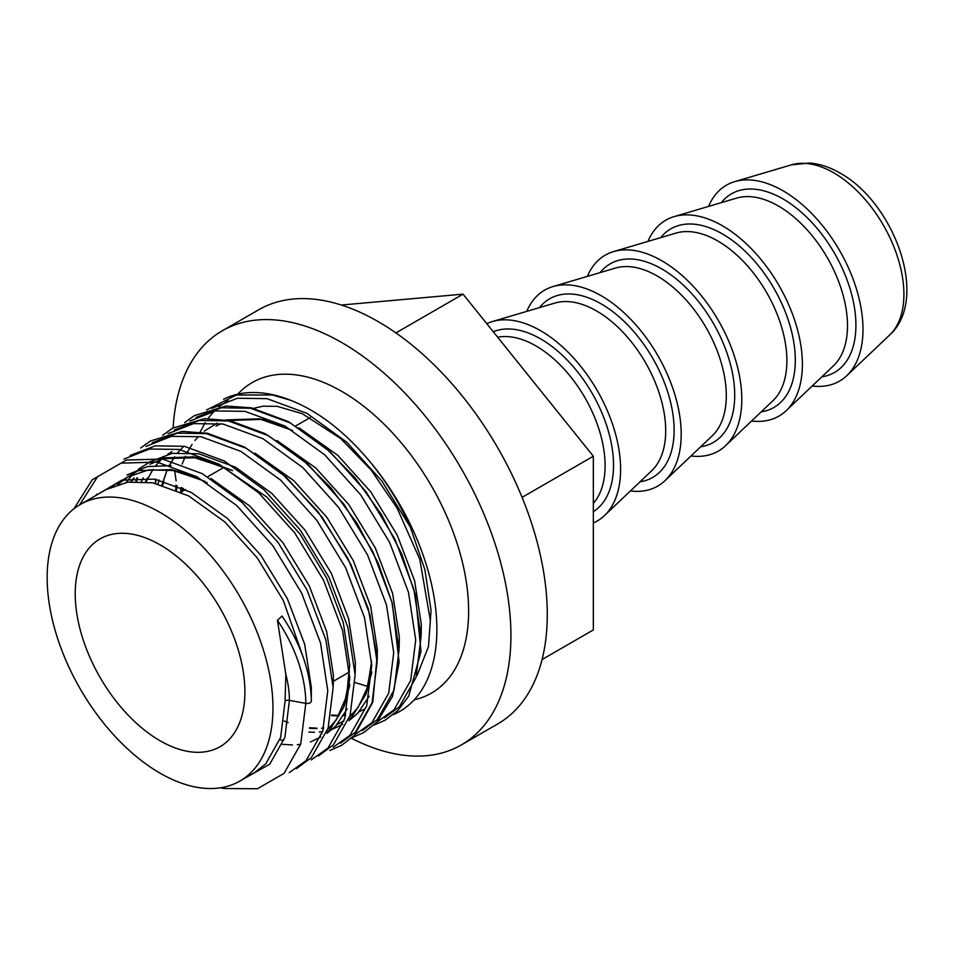 <?xml version="1.0" encoding="UTF-8"?>
<svg xmlns="http://www.w3.org/2000/svg" width="954" height="954" viewBox="0 0 954 954"><rect width="100%" height="100%" fill="white"/><g stroke="black" fill="none" stroke-linecap="round" stroke-linejoin="round"><path stroke-width="1.43" d="M393.239 714.677A179.28 103.509 -120 0 0 436.872 629.366A179.28 103.509 -120 0 0 368.649 460.15C343.965 431.017 317.921 411.043 290.517 400.239A179.28 103.509 -120 0 0 223.606 399.213M183.418 488.472A179.28 103.509 -120 0 0 183.502 490.726M708.536 206.434A113.121 65.313 60 0 1 734.747 181.618A113.121 65.313 60 0 1 783.007 190.776A113.121 65.313 60 0 1 854.617 283.35A113.121 65.313 60 0 1 846.794 375.685A113.121 65.313 60 0 1 812.2 385.988M647.933 241.41A113.121 65.313 60 0 1 674.156 216.606A113.121 65.313 60 0 1 722.405 225.764A113.121 65.313 60 0 1 794.014 318.338A113.121 65.313 60 0 1 786.203 410.673A113.121 65.313 60 0 1 751.609 420.976M587.342 276.398A113.121 65.313 60 0 1 613.553 251.594A113.121 65.313 60 0 1 661.802 260.752A113.121 65.313 60 0 1 733.423 353.326A113.121 65.313 60 0 1 725.6 445.661A113.121 65.313 60 0 1 691.006 455.964M526.739 311.386A113.121 65.313 60 0 1 552.962 286.57A113.121 65.313 60 0 1 601.211 295.74A113.121 65.313 60 0 1 672.82 388.302A113.121 65.313 60 0 1 665.01 480.649A113.121 65.313 60 0 1 630.403 490.952M486.79 323.68A113.121 65.313 60 0 1 492.359 321.558A113.121 65.313 60 0 1 540.608 330.716A113.121 65.313 60 0 1 612.229 423.29A113.121 65.313 60 0 1 604.407 515.637A113.121 65.313 60 0 1 593.328 522.983M173.127 427.881A239.096 138.044 60 0 1 222.306 330.776A239.096 138.044 60 0 1 341.854 342.617A239.096 138.044 60 0 1 498.048 553.308A239.096 138.044 60 0 1 461.402 744.907A239.096 138.044 60 0 1 351.382 738.253M222.306 330.776L258.665 309.788A239.096 138.044 60 0 1 378.213 321.629A239.096 138.044 60 0 1 534.407 532.32A239.096 138.044 60 0 1 497.761 723.907L461.402 744.907M160.057 740.757A119.977 69.272 60 0 1 81.674 635.03A119.977 69.272 60 0 1 100.063 538.891A119.977 69.272 60 0 1 160.057 544.829A119.977 69.272 60 0 1 238.44 650.556A119.977 69.272 60 0 1 220.04 746.696A119.977 69.272 60 0 1 160.057 740.757M160.057 512.429A159.664 92.18 60 0 1 264.365 653.132A159.664 92.18 60 0 1 239.883 781.076A159.664 92.18 60 0 1 160.057 773.157A159.664 92.18 60 0 1 55.749 632.466A159.664 92.18 60 0 1 80.219 504.523A159.664 92.18 60 0 1 160.057 512.429M282.801 617.214L282.05 616.045L277.435 620.303L285.842 674.395L285.079 700.975L280.655 737.442L265.713 763.892L254.754 772.49L239.883 781.076M80.219 504.523L106.073 489.593L127.872 482.164L152.676 482.784L188.665 495.913L224.655 521.802L257.222 557.851L283.302 600.483L303.396 657.807M349.784 684.567L344.406 705.423M349.772 685.246L343.881 706.89M371.762 671.878L366.384 692.723M343.941 720.962L337.299 724.372M330.585 726.721L328.939 727.139L330.621 726.686M321.713 728.272L323.668 728.057L321.689 728.319M316.823 728.594L309.525 728.319M371.75 672.546L365.859 694.19M316.847 728.546L309.537 728.26M364.571 709.084L359.276 711.684M352.575 714.033L350.929 714.439L352.61 713.997M343.702 715.583L345.658 715.357L343.667 715.631M338.801 715.905L331.515 715.619M338.837 715.858L331.527 715.56M117.724 484.477L127.967 476.952L148.585 469.893L172.686 470.465L200.4 479.445L207.209 482.843M172.114 469.75L197.049 476.833M117.771 484.453L128.003 476.94L117.926 484.405M170.325 469.428L196.369 476.463M130.841 481.794L133.739 478.049M194.103 457.049L232.537 470.584M130.901 481.794L133.787 478.037M192.314 456.739L196.643 457.395L232.633 470.525M145.497 481.806L147.298 478.133M145.568 481.806L147.357 478.133M161.93 484.906L167.236 469.666M169.287 465.433L174.582 456.739M177.706 452.661L183.633 446.436M162.013 484.93L167.296 469.678M169.347 465.445L174.642 456.727M177.754 452.661L183.681 446.412M180.604 491.859L181.069 487.411M260.06 418.973L284.984 426.056M180.688 491.894L181.153 487.446M216.009 426.128L220.779 423.659M229.27 420.511L262.6 419.319L284.304 425.687M290.517 400.239L272.486 394.98L236.449 395.004L206.601 409.946M417.16 675.337L428.489 646.502L431.065 610.345L424.876 569.61L410.315 527.097C399.332 502.472 385.44 480.16 368.649 460.15M228.113 400.525L218.836 406.845M214.113 411.186L207.924 418.52M205.217 422.539L200.173 432.007M341.305 305.03L463.048 294.154L593.328 456.227L593.328 629.938L542.063 659.536M176.132 480.816A239.096 138.044 60 0 1 174.725 470.847M522.077 497.368L593.328 456.227M395.91 332.91L463.048 294.154M285.079 700.975A4.269 2.468 180 0 1 289.396 700.379L305.793 703.396A4.269 2.468 0 0 0 311.35 701.047A4.269 2.468 0 0 0 311.35 701.011M721.307 202.653A103.115 59.53 60 0 1 783.007 198.945A103.115 59.53 60 0 1 853.055 300.236A103.115 59.53 60 0 1 821.859 376.818M660.705 237.629A103.115 59.53 60 0 1 722.405 233.933A103.115 59.53 60 0 1 792.452 335.224A103.115 59.53 60 0 1 761.268 411.806M600.114 272.617A103.115 59.53 60 0 1 661.802 268.921A103.115 59.53 60 0 1 731.861 370.212A103.115 59.53 60 0 1 700.665 446.794M539.511 307.605A103.115 59.53 60 0 1 601.211 303.909A103.115 59.53 60 0 1 671.258 405.188A103.115 59.53 60 0 1 640.062 481.782M493.254 331.73A103.115 59.53 60 0 1 540.608 338.885A103.115 59.53 60 0 1 607.65 428.692A103.115 59.53 60 0 1 593.328 511.69M414.191 699.807A179.28 103.509 -120 0 0 468.617 611.025A179.28 103.509 -120 0 0 379.764 420.034A179.28 103.509 -120 0 0 237.749 394.193M791.498 164.827L809.719 163.027C819.951 163.909 830.052 167.272 840.045 173.079C894.339 202.952 929.685 298.924 889.712 334.949A99.156 57.252 -120 0 0 896.569 254.002A99.156 57.252 -120 0 0 833.796 172.853A99.156 57.252 -120 0 0 791.498 164.827L734.747 181.618M674.156 216.606L736.703 198.098A97.737 56.429 60 0 1 778.381 206.004A97.737 56.429 60 0 1 840.259 285.985A97.737 56.429 60 0 1 833.498 365.764L786.203 410.673M613.553 251.594L676.1 233.074A97.737 56.429 60 0 1 717.79 240.992A97.737 56.429 60 0 1 779.656 320.973A97.737 56.429 60 0 1 772.907 400.752L725.6 445.661M552.962 286.57L615.497 268.062A97.737 56.429 60 0 1 657.187 275.98A97.737 56.429 60 0 1 719.066 355.961A97.737 56.429 60 0 1 712.304 435.739L665.01 480.649M492.359 321.558L554.906 303.05A97.737 56.429 60 0 1 596.584 310.968A97.737 56.429 60 0 1 658.463 390.949A97.737 56.429 60 0 1 651.713 470.727L604.407 515.637M497.666 337.227A97.737 56.429 60 0 1 535.993 345.956A97.737 56.429 60 0 1 596.989 423.469A97.737 56.429 60 0 1 593.328 503.402M79.623 504.869L97.582 476.69L126.417 460.043L162.454 459.029L202.296 473.673L242.125 502.484L278.163 542.587L306.997 589.977L325.898 639.979L333.137 687.607L328.104 728.164L311.398 757.595L296.444 768.65M130.245 455.404L155.371 445.828L184.444 446.329L224.273 460.973L264.115 489.796L300.152 529.887L328.987 577.289L347.888 627.279L355.126 674.919L350.082 715.464L333.375 744.907L318.421 755.962M152.223 442.704L177.361 433.14L206.422 433.641L246.263 448.285L286.093 477.095L322.142 517.199L350.965 564.589L369.878 614.591L377.104 662.219L372.072 702.776L355.365 732.207L340.411 743.261M174.212 430.015L199.338 420.452L228.411 420.952L268.241 435.596L308.082 464.407L344.12 504.499L372.954 551.901L391.856 601.891L399.094 649.531L394.062 690.076L377.355 719.519L362.389 730.573M196.202 417.327L221.328 407.752L250.401 408.252L290.231 422.896L330.06 451.707L366.109 491.811L394.944 539.213L413.845 589.202L421.072 636.831L416.039 677.388L399.332 706.819L384.379 717.873M277.435 620.303A103.306 59.649 60 0 1 305.793 703.396L300.748 743.953L284.053 773.384L257.413 788.755L223.57 788.505L220.589 787.789M73.959 508.756L92.216 479.79L121.051 463.143L157.1 462.118L196.929 476.761L236.759 505.584L272.808 545.676L301.631 593.078L320.544 643.068L327.771 690.708L322.738 731.253L306.031 760.696L289.241 772.633M96.247 495.269L96.7 494.136M123.972 459.089L149.456 449.024L179.078 449.429L218.919 464.073L258.749 492.884L294.786 532.988L323.621 580.378L342.522 630.379L349.76 678.008L344.728 718.565L328.021 747.996L311.219 759.933M145.962 446.4L171.434 436.336L201.067 436.741L240.897 451.385L280.726 480.196L316.776 520.288L345.61 567.69L364.511 617.679L371.738 665.32L366.706 705.865L349.999 735.307L333.208 747.244M136.458 481.46L137.483 477.823M167.952 433.7L193.423 423.636L223.045 424.041L262.887 438.685L302.716 467.496L338.765 507.6L367.588 555.001L386.489 604.991L393.728 652.631L388.695 693.176L371.988 722.607L355.198 734.544M155.502 483.332L156.122 479.385M189.929 421.012L215.401 410.947L245.035 411.353L284.864 425.997L324.706 454.808L360.743 494.911L389.578 542.301L408.479 592.303L415.717 639.931L410.673 680.488L393.966 709.919L377.176 721.856M175.989 489.819L176.12 485.324M211.919 408.324L237.391 398.247L267.013 398.653L306.854 413.309L346.684 442.119L381.874 481.054L410.315 527.097M285.842 674.395A88.006 50.812 60 0 1 289.396 700.379L284.888 737.37L269.72 764.214L244.403 778.464M94.541 496.259L121.826 480.136L154.858 479.146L191.349 492.479L227.839 518.749L260.871 555.335L287.309 598.587L304.672 644.212L311.374 687.679L311.29 697.601M126.906 474.997L147.441 466.566L171.136 465.624M211.049 478.574L249.829 506.061L282.849 542.647L309.287 585.899L326.662 631.524L333.363 674.991L333.256 685.568M148.884 462.308L172.03 453.377L198.826 453.77L235.316 467.09L271.807 493.361L304.839 529.947L331.276 573.199L348.639 618.824L355.341 662.303L355.234 672.868M347.208 708.894L335.665 726.137L326.96 733.364M283.6 740.471L279.927 739.684M255.016 453.186L293.796 480.673L326.817 517.259L353.254 560.511L370.629 606.136L377.331 649.602L377.224 660.192M369.186 696.205L357.655 713.437L348.949 720.675M288.168 722.631L284.149 720.938M162.371 485.026L163.349 481.054M276.994 440.498L315.774 467.985L348.806 504.559L375.244 547.811L392.607 593.448L399.321 636.914L399.201 647.492M181.546 491.859L181.88 487.768M298.984 427.797L337.764 455.285L370.784 491.87L397.222 535.122L414.596 580.747L421.298 624.214L421.191 634.792M110.533 487.279L138.354 470.596L171.386 469.606L204.621 481.221M126.143 482.426L132.475 474.627M138.247 469.249L151.126 461.235M160.057 457.98L193.364 456.918L226.611 468.533M349.724 676.958L343.798 707.093L330.215 729.285L327.461 731.933M320.735 737.013L310.36 741.985M300.629 744.335L297.302 744.716M292.508 744.955L282.408 744.311M141.419 481.52L143.219 477.859M371.714 664.258L365.787 694.405L352.193 716.597L349.45 719.244M342.724 724.324L332.35 729.285M322.619 731.635L319.28 732.028M314.498 732.267L308.822 732.076M157.982 483.893L159.115 480.017M176.514 490.034L177.05 485.693M182.166 464.085L185.362 456.191M187.199 452.47L192.076 444.397M194.962 440.533L198.432 436.55M204.204 431.172L217.083 423.147M226.015 419.903L259.321 418.842L292.568 430.457M253.692 408.348L262.815 406.189L277.173 406.321L302.311 413.714L340.506 438.423L370.927 469.738L397.15 508.184L419.808 559.318L430.29 620.195M355.341 682.647L367.803 686.451M889.712 334.949L846.794 375.685M181.117 492.097L185.589 489.509M207.889 476.642L223.832 467.436M295.835 425.866L310.217 417.566M333.387 681.263L349.51 671.962M140.643 448.022L150.47 440.975L182.059 431.399L207.471 433.247L244.367 447.009L281.072 472.528L317.921 511.559L347.9 558.4L368.22 608.497L377.068 657.008L372.752 702.311L354.316 735.462L341.723 745.277L329.917 750.476M135.969 481.472L136.947 477.847M162.633 435.334L172.698 428.131L204.394 418.675L229.926 420.654L265.057 433.629L300.093 457.324L330.525 487.422L357.058 523.329L378.058 562.777L392.297 603.262L399.13 662.255L392.523 696.396L376.866 722.19L363.605 732.636L351.907 737.788M155.18 483.261L155.764 479.325M184.611 422.634L194.354 415.634L225.919 406.022L251.272 407.823L288.036 421.465L324.634 446.794L355.043 477.704L381.326 514.313L401.861 554.298L415.419 595.057L421.012 651.379L408.741 696.134L397.746 710.623L385.07 720.246L373.896 725.088M175.774 489.724L175.894 485.228M182.166 487.899L181.82 491.692M331.61 715.047L339.052 715.488M343.869 715.309L345.718 715.13M350.977 714.272L352.753 713.854M163.826 481.186L162.788 485.145M309.621 727.735L317.062 728.176M321.88 727.997L323.74 727.819M328.987 726.96L330.764 726.543M171.982 451.552L167.773 454.247M161.858 459.053L156.027 465.325M152.998 469.392L146.117 481.865M134.037 478.026L131.235 481.758M149.957 464.264L162.311 458.993M163.563 458.647L194.664 457.765L222.389 466.756L266.917 497.141L300.045 534.073L326.447 577.754L343.249 622.509L349.689 664.902L346.636 696.062L336.249 719.9L328.474 728.737M321.951 733.662L320.616 734.461M371.607 661.492L367.6 687.166L358.227 707.212L350.464 716.049M282.05 616.045C301.011 644.26 310.777 672.594 311.35 701.047"/></g></svg>
